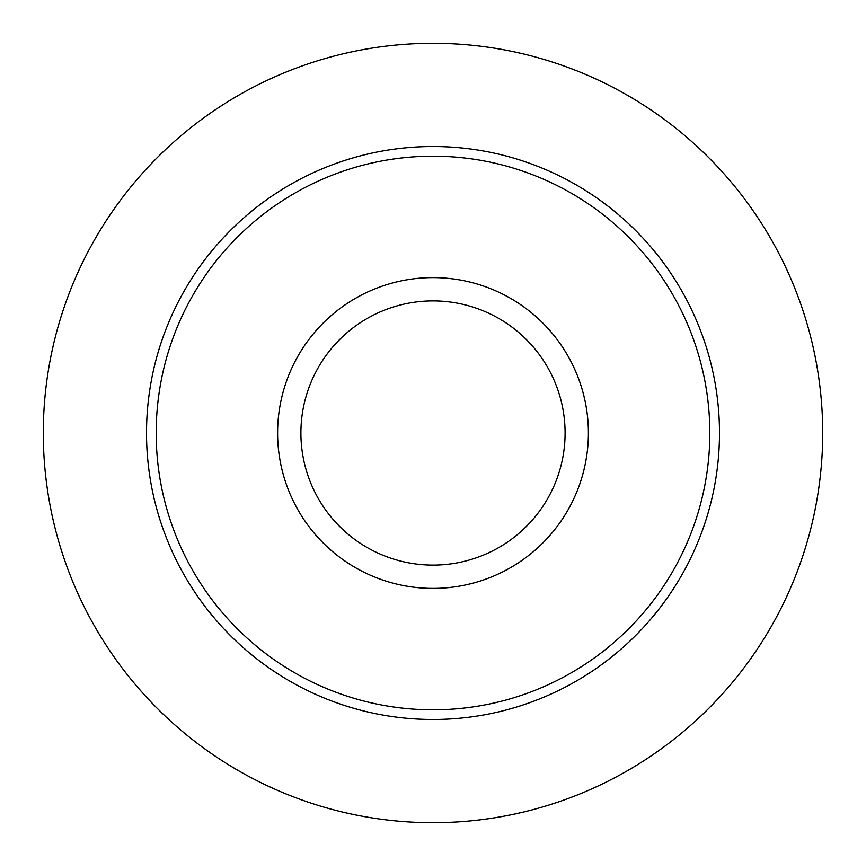<?xml version="1.0" encoding="UTF-8"?>
<svg xmlns="http://www.w3.org/2000/svg" width="866" height="866" viewBox="0 0 866 866"><rect width="100%" height="100%" fill="white"/><g stroke="black" fill="none" stroke-linecap="round" stroke-linejoin="round"><path stroke-width="1.3" d="M146.516 433A286.484 286.484 0 0 0 433 719.484A286.484 286.484 0 0 0 719.484 433A286.484 286.484 0 0 0 433 146.516A286.484 286.484 0 0 0 146.516 433M156.183 433A276.817 276.817 0 0 0 433 709.817A276.817 276.817 0 0 0 709.817 433A276.817 276.817 0 0 0 433 156.183A276.817 276.817 0 0 0 156.183 433M822.7 433A389.7 389.7 0 0 0 433 43.3A389.7 389.7 0 0 0 43.3 433A389.7 389.7 0 0 0 433 822.7A389.7 389.7 0 0 0 822.7 433M588.393 433A155.393 155.393 0 0 1 433 588.393A155.393 155.393 0 0 1 277.607 433A155.393 155.393 0 0 1 433 277.607A155.393 155.393 0 0 1 588.393 433M300.903 433A132.097 132.097 0 0 0 433 565.097A132.097 132.097 0 0 0 565.097 433A132.097 132.097 0 0 0 433 300.903A132.097 132.097 0 0 0 300.903 433"/></g></svg>
